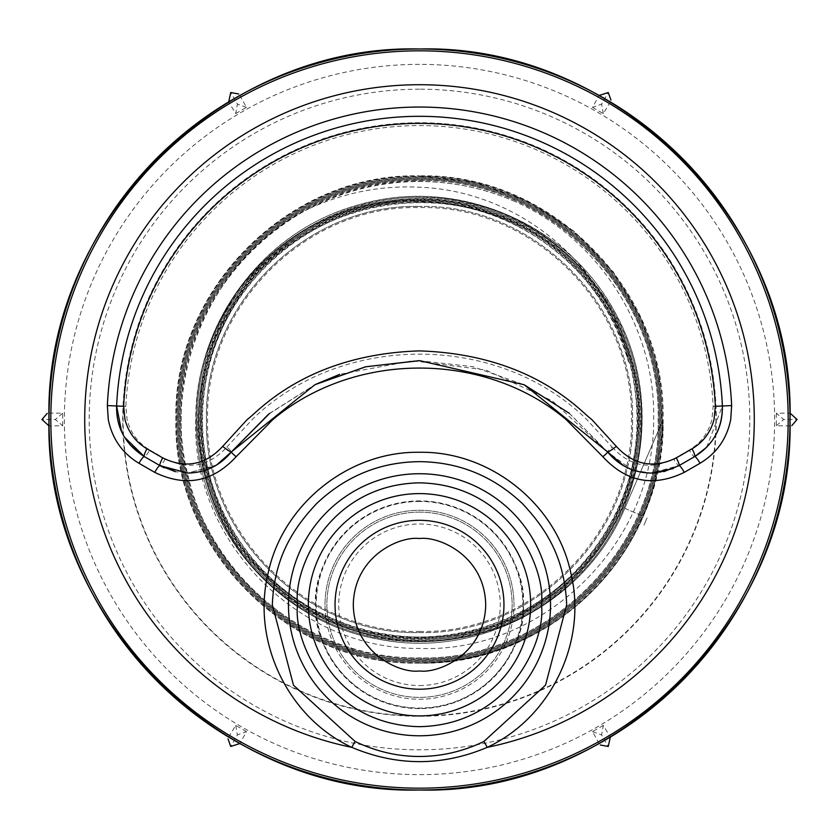 <?xml version="1.0" encoding="UTF-8"?>
<svg xmlns="http://www.w3.org/2000/svg" width="839" height="839" viewBox="0 0 839 839"><rect width="100%" height="100%" fill="white"/><g stroke="black" fill="none" stroke-linecap="round" stroke-linejoin="round"><path stroke-width="0.63" stroke-dasharray="4.2 3.15" d="M235.696 113.601L246.488 107.382L240.027 95.719L228.837 102.18L235.696 113.601L237.395 104.088L230.725 92.531M246.488 731.618L235.696 725.399L228.837 736.82L240.027 743.281L246.488 731.618L237.395 734.912L230.725 746.469M62.684 425.73L62.684 413.27L49.354 413.04L49.354 425.96L62.684 425.73L55.29 419.5L41.95 419.5M419.5 89.186A330.314 330.314 0 0 0 89.186 419.5A330.314 330.314 0 0 0 419.5 749.814A330.314 330.314 0 0 0 749.814 419.5A330.314 330.314 0 0 0 419.5 89.186M419.5 122.725A296.775 296.775 0 0 0 122.725 419.5A296.775 296.775 0 0 0 419.5 716.275A296.775 296.775 0 0 0 716.275 419.5A296.775 296.775 0 0 0 419.5 122.725M419.5 715.908A296.408 296.408 0 0 0 715.908 419.5A296.408 296.408 0 0 0 419.5 123.092A296.408 296.408 0 0 0 123.092 419.5A296.408 296.408 0 0 0 419.5 715.908A111.157 111.157 0 0 0 530.657 604.762A111.157 111.157 0 0 0 419.5 493.605A111.157 111.157 0 0 0 308.343 604.762A111.157 111.157 0 0 0 419.5 715.908M654.472 483.809L662.946 428.603L658.625 372.925L641.73 319.701L613.162 271.71L574.421 231.491L527.542 201.15L474.979 182.283L419.5 175.886C549.671 172.53 666.47 289.329 663.114 419.5C666.47 549.671 549.671 666.47 419.5 663.114C514.506 664.257 606.398 603.891 643.073 516.247C656.234 485.896 662.915 453.721 663.114 419.731C662.915 453.721 656.234 485.896 643.073 516.247C617.42 573.561 576.099 615.406 519.131 641.814A243.614 243.614 0 0 0 654.472 483.809C627.845 587.384 526.336 664.708 419.5 662.904C289.434 666.166 172.907 549.419 176.347 419.5C173.086 289.56 289.707 173.159 419.5 176.599C549.304 173.337 665.589 289.843 662.149 419.5C665.4 549.167 549.021 665.337 419.5 661.898C289.969 665.149 173.925 548.884 177.344 419.5C174.103 290.095 290.252 174.176 419.5 177.595C548.769 174.355 664.572 290.378 661.153 419.5C664.383 548.633 548.486 664.32 419.5 660.901C290.504 664.131 174.942 548.349 178.35 419.5C175.12 290.63 290.787 175.194 419.5 178.602C548.234 175.372 663.555 290.913 660.146 419.5C663.366 548.098 547.951 663.303 419.5 659.894C291.039 663.114 175.959 547.815 179.357 419.5C176.138 291.175 291.322 176.211 419.5 179.609C547.699 176.389 662.537 291.458 659.139 419.5C662.349 547.563 547.416 662.286 419.5 658.888C291.573 662.097 176.977 547.28 180.354 419.5C177.155 291.71 291.857 177.228 419.5 180.605C547.164 177.407 661.52 291.993 658.143 419.5C661.331 547.028 546.881 661.268 419.5 657.891C312.475 659.643 211.491 580.137 188.072 475.797C161.088 372.306 214.427 255.496 310.199 208.124A237.961 237.961 0 0 1 513.29 200.804C483.337 188.009 452.074 181.56 419.5 181.476C292.318 178.099 178.025 292.171 181.224 419.5C177.847 546.818 292.035 661.226 419.5 658.028C546.955 661.405 661.478 547.101 658.279 419.5C661.667 291.92 547.238 177.27 419.5 180.469C291.783 177.081 177.008 291.636 180.217 419.5C176.83 547.353 291.5 662.244 419.5 659.034C547.489 662.422 662.495 547.636 659.286 419.5C662.684 291.374 547.773 176.253 419.5 179.462C291.248 176.064 176.001 291.091 179.21 419.5C175.812 547.888 290.965 663.261 419.5 660.041C548.024 663.439 663.513 548.171 660.283 419.5C663.691 290.839 548.307 175.236 419.5 178.466C290.714 175.047 174.984 290.556 178.214 419.5C174.795 548.423 290.43 664.278 419.5 661.038C548.559 664.457 664.53 548.706 661.289 419.5C664.708 290.304 548.842 174.218 419.5 177.459C290.168 174.03 173.967 290.021 177.207 419.5C173.778 548.958 289.885 665.296 419.5 662.044C549.094 665.474 665.547 549.241 662.296 419.5C665.726 289.77 549.377 173.201 419.5 176.452C289.633 173.012 172.949 289.486 176.2 419.5C172.761 549.493 289.35 666.313 419.5 663.051C454.203 662.988 487.407 655.909 519.131 641.814M419.5 631.421C532.744 634.315 634.315 532.744 631.421 419.5C634.315 306.256 532.744 204.685 419.5 207.579C306.256 204.685 204.685 306.256 207.579 419.5C204.685 532.744 306.256 634.315 419.5 631.421M310.199 208.124C345.406 192.32 381.839 185.356 419.5 187.223C521.711 191.009 610.173 268.91 628.526 362.165C604.143 266.288 507.417 196.148 408.603 202.807C309.633 205.943 220.185 285.333 205.356 383.35C187.034 480.768 245.313 585.339 337.907 621.007C429.169 659.947 543.966 625.569 598.836 542.77C656.601 461.974 647.802 342.354 578.721 270.84C512.23 196.924 393.397 179.693 308.584 231.774C221.978 280.792 179.473 393.218 212.057 487.365C241.265 582.602 341.966 648.432 441.02 636.916C540.421 628.935 626.513 544.731 636.654 445.415C650.319 346.549 586.608 244.212 491.738 212.854C398.043 178.13 284.264 218.308 233.116 304.263C178.959 388.342 193.641 508.224 266.613 576.781C337.089 647.886 457.444 659.423 540.211 602.905C624.919 549.377 662.191 434.235 624.824 341.137C590.803 246.771 486.316 185.471 387.251 201.884C287.672 214.753 205.188 303.655 199.839 404.02C190.914 504.134 259.985 603.944 356.932 630.855C452.85 661.205 565.329 615.249 612.564 526.305C662.946 439.112 642.317 319.25 565.591 253.86C491.245 185.797 369.642 180.06 289.161 240.94C206.572 298.904 174.701 416.522 216.819 508.329C255.643 601.573 363.717 658.122 462.541 636.78C562.067 618.983 640.681 525.56 641.164 424.356C645.264 323.235 570.929 226.226 472.116 203.887C374.173 178.046 263.299 229.75 220.133 321.505C173.715 411.655 200.301 531.181 280.656 593.194C358.746 658.028 481.324 657.86 559.288 592.722C639.517 530.395 665.83 410.554 618.993 320.288C575.407 228.407 463.967 176.809 365.615 203.09C266.403 225.848 191.9 323.623 196.347 425.425C197.155 527.312 276.639 621.248 377.099 638.888C476.856 660.104 585.832 602.706 624.772 508.329C586.513 600.829 480.978 658.133 382.657 639.895C283.76 625.013 202.849 536.425 196.924 436.7C187.611 337.226 254.081 237.479 349.37 207.789C443.6 174.858 556.278 215.371 607.971 300.645C662.527 384.115 650.309 503.117 580.022 573.729C512.178 646.68 393.837 663.408 308.49 612.208C221.444 563.934 176.809 453.186 205.964 358.127C231.879 262.125 328.542 192.236 427.733 197.679C527.06 199.755 618.039 276.723 636.581 374.215C658.426 471.025 605.643 577.746 515.545 619.14C426.904 663.576 310.745 638.018 248.963 560.588C184.59 485.299 181.476 366.507 241.726 288.008C299.271 207.495 413.721 175.949 504.323 215.529C596.214 252.004 654.294 355.411 637.671 452.766C624.373 550.646 538.04 631.798 439.636 639.066C341.525 649.669 242.093 585.433 211.418 491.748C177.574 399.154 215.98 287.305 299.46 235.067C381.126 180.007 498.817 190.39 569.534 258.8C642.527 324.766 660.723 441.398 611.369 526.399C564.92 613.036 456.196 658.678 361.913 631.232C266.75 607.006 196.368 512.524 200.343 414.508C200.993 316.397 275.706 225.46 371.708 205.775C467.008 182.839 573.131 233.452 615.281 321.83C660.408 408.729 636.811 523.809 561.228 585.895C487.795 650.529 370.544 655.28 292.171 596.896C211.868 541.207 179.095 428.645 216.892 338.631C251.616 247.379 352.894 188.565 449.264 203.604C546.095 215.361 627.446 299.46 636.004 396.522C647.865 493.238 585.853 592.324 493.783 623.933C402.835 658.657 291.857 622.318 239.094 540.631C183.573 460.779 192.173 344.43 258.716 273.64C322.816 200.626 437.706 181.025 522.33 228.554C490.469 210.893 456.185 201.706 419.5 200.993C302.889 196.095 194.627 299.806 195.791 419.5C190.82 538.89 297.027 649.638 419.5 648.411C541.669 653.445 654.913 544.752 653.602 419.5C656.035 327.997 598.794 237.689 513.29 200.804M419.5 632.543C533.342 635.469 635.469 533.342 632.543 419.5C635.469 305.658 533.342 203.531 419.5 206.457C533.342 203.531 635.469 305.658 632.543 419.5C635.469 533.342 533.342 635.469 419.5 632.543C305.658 635.469 203.531 533.342 206.457 419.5C203.531 305.658 305.658 203.531 419.5 206.457C305.658 203.531 203.531 305.658 206.457 419.5C203.531 533.342 305.658 635.469 419.5 632.543M776.316 413.27L776.316 425.73L789.646 425.96L789.646 413.04L776.316 413.27L783.71 419.5L797.05 419.5M603.304 725.399L592.512 731.618L598.973 743.281L610.163 736.82L603.304 725.399L601.605 734.912L608.275 746.469M592.512 107.382L603.304 113.601L610.163 102.18L598.973 95.719L592.512 107.382L601.605 104.088L608.275 92.531M62.684 413.27L55.29 419.5M235.696 725.399L237.395 734.912M246.488 107.382L237.395 104.088M776.316 425.73L783.71 419.5M592.512 731.618L601.605 734.912M603.304 113.601L601.605 104.088M647.058 517.978L643.964 525.13L647.058 517.978M419.5 663.114C289.329 666.47 172.53 549.671 175.886 419.5C172.53 289.329 289.329 172.53 419.5 175.886C289.329 172.53 172.53 289.329 175.886 419.5C172.53 549.671 289.329 666.47 419.5 663.114M624.772 508.329L643.073 516.247L624.772 508.329L663.114 419.731L624.772 508.329M628.526 362.165C611.369 303.152 575.974 258.611 522.33 228.554M216.588 465.026L187.768 473.081C205.419 472.766 219.965 465.708 231.428 451.906L314.803 384.765L365.752 366.769L419.458 360.665L523.945 384.64L569.534 413.491L607.572 451.906C618.941 465.666 633.487 472.724 651.232 473.081L679.013 465.635L694.661 456.605C713.181 445.131 722.421 428.268 722.389 405.992A303.194 303.194 0 0 0 419.5 116.306A303.194 303.194 0 0 0 116.611 405.992C116.527 428.194 125.777 445.058 144.339 456.605L159.987 465.635L187.768 473.081L175.498 471.707M650.812 473.081L638.552 471.612M631.547 469.473L623.608 465.729M269.655 413.344L314.982 384.671M419.039 360.665L473.049 366.727L524.144 384.734M569.272 413.281L607.572 451.906L552.23 400.811L485.729 369.999L412.557 360.76L339.627 374.372M663.943 471.602L652.406 473.07M419.5 708.609A103.858 103.858 0 0 1 315.642 604.762A103.858 103.858 0 0 1 419.5 500.904A103.858 103.858 0 0 1 523.358 604.762A103.858 103.858 0 0 1 419.5 708.609M419.5 512.126A92.626 92.626 0 0 0 326.874 604.762A92.626 92.626 0 0 0 419.5 697.387A92.626 92.626 0 0 0 512.126 604.762A92.626 92.626 0 0 0 419.5 512.126A92.626 92.626 0 0 0 326.874 604.762A92.626 92.626 0 0 0 419.5 697.387A92.626 92.626 0 0 0 512.126 604.762A92.626 92.626 0 0 0 419.5 512.126M419.5 685.526A80.775 80.775 0 0 0 500.275 604.762A80.775 80.775 0 0 0 419.5 523.987A80.775 80.775 0 0 0 338.725 604.762A80.775 80.775 0 0 0 419.5 685.526M706.721 447.208L722.389 405.992A303.194 303.194 0 0 0 419.5 116.306A303.194 303.194 0 0 0 116.611 405.992A303.194 303.194 0 0 1 419.5 116.306A303.194 303.194 0 0 1 722.389 405.992L722.389 406.055M660.597 472.284L679.013 465.635L694.661 456.605A7.415 1.384 60 0 1 689.249 449.998C700.964 443.023 708.515 432.861 711.912 419.5L713.14 406.412A293.933 293.933 0 0 0 419.5 125.567A293.933 293.933 0 0 0 125.86 406.412L127.088 419.5C130.475 432.851 138.026 443.013 149.751 449.998A7.415 1.384 -60 0 1 144.339 456.605L159.987 465.635A7.415 1.279 120 0 0 165.293 458.964C188.628 470.249 209.131 466.316 226.813 447.145A7.415 0.891 -141.8 0 1 231.428 451.906L215.487 465.676M325.018 604.762A94.482 94.482 0 0 1 419.5 510.28A94.482 94.482 0 0 1 513.982 604.762A94.482 94.482 0 0 0 419.5 510.28A94.482 94.482 0 0 0 325.018 604.762A94.482 94.482 0 0 0 419.5 699.244A94.482 94.482 0 0 0 513.982 604.762A94.482 94.482 0 0 1 419.5 699.244A94.482 94.482 0 0 1 325.018 604.762M164.192 467.826L187.768 473.081L214.889 466.012M694.776 456.531L672.93 468.676M657.01 472.777L660.419 472.315M125.86 406.412L116.611 406.066M124.55 437.203L127.559 441.671M127.591 441.713L130.349 445.121M315.579 384.388L268.501 414.277M226.813 447.145L252.266 419.5C341.095 332.391 497.894 332.37 586.734 419.5L612.187 447.145A7.415 0.891 -38.2 0 0 607.572 451.906L631.075 469.295M633.98 470.333L651.232 473.081M612.187 447.145C629.869 466.316 650.372 470.249 673.707 458.964A7.415 1.279 -120 0 0 679.013 465.635M149.751 449.998L165.293 458.964M673.707 458.964L689.249 449.998M419.5 64.362A355.138 355.138 0 0 0 64.362 419.5A355.138 355.138 0 0 0 419.5 774.638A355.138 355.138 0 0 0 774.638 419.5A355.138 355.138 0 0 0 419.5 64.362M419.5 501.46A103.291 103.291 0 0 0 316.209 604.762A103.291 103.291 0 0 0 419.5 708.053A103.291 103.291 0 0 0 522.791 604.762A103.291 103.291 0 0 0 419.5 501.46M523.242 604.762C527.416 574.411 496.289 502.425 419.5 501.009C342.711 502.425 311.584 574.411 315.758 604.762C311.584 635.102 342.711 707.088 419.5 708.504C496.289 707.088 527.416 635.102 523.242 604.762M713.14 406.412L722.389 405.992A303.194 303.194 0 0 0 419.5 116.306"/><path stroke-width="1.26" d="M419.5 48.987A370.513 370.513 0 0 0 48.987 419.5A370.513 370.513 0 0 0 419.5 790.013A370.513 370.513 0 0 0 790.013 419.5A370.513 370.513 0 0 0 419.5 48.987C221.538 43.88 43.88 221.496 48.987 419.5C43.88 617.504 221.538 795.12 419.5 790.013C617.462 795.12 795.12 617.504 790.013 419.5C795.12 221.496 617.462 43.88 419.5 48.987M49.04 425.96L41.95 419.5L47.194 413.354M239.86 743.553L230.725 746.469L228.019 738.855M228.68 101.907L230.725 92.531L238.675 93.999M789.96 413.04L797.05 419.5L791.806 425.646M610.32 737.093L608.275 746.469L600.325 745.001M599.14 95.447L608.275 92.531L610.981 100.145M175.498 471.707L159.987 465.635L144.339 456.605C125.399 444.513 116.16 427.638 116.611 405.992A303.194 303.194 0 0 1 419.5 116.306A303.194 303.194 0 0 1 722.389 405.992C722.819 427.691 713.57 444.565 694.661 456.605L679.013 465.635L663.943 471.602M138.97 463.275A7.415 1.321 -60 0 1 139.494 462.362A7.415 1.321 -60 0 1 144.339 456.605A9.26 1.657 -60 0 1 146.951 448.802C135.677 442.08 128.346 432.316 124.969 419.5L123.669 406.307A296.125 296.125 0 0 1 419.5 123.375A296.125 296.125 0 0 1 715.331 406.307L714.031 419.5C710.633 432.337 703.302 442.101 692.049 448.802A9.26 1.657 60 0 1 694.661 456.605A7.415 1.321 -120 0 1 699.506 462.362A7.415 1.321 -120 0 1 700.03 463.275L684.288 472.367C653.392 487.302 626.251 482.079 602.842 456.71L566.052 419.5C484.281 350.838 354.551 351.027 272.948 419.5L236.158 456.71C212.76 482.079 185.608 487.302 154.712 472.367L138.97 463.275C122.368 453.322 112.143 438.724 108.273 419.5L107.361 405.583A312.454 312.454 0 0 1 419.5 107.046A312.454 312.454 0 0 1 731.639 405.583L730.727 419.5C726.878 438.703 716.642 453.301 700.03 463.275M652.406 473.07L650.812 473.081M638.552 471.612L631.547 469.473M623.608 465.729L607.583 451.917A9.26 1.07 -38.2 0 0 616.308 446.369L591.768 419.5C581.207 412.316 533.531 354.572 419.427 350.891C305.029 354.582 257.059 413.04 247.232 419.5L222.692 446.369A9.26 1.07 38.2 0 0 231.428 451.906L269.655 413.344M314.982 384.671L365.322 366.874M365.825 366.758L419.039 360.665M524.144 384.734L569.272 413.281M236.158 456.71A7.415 0.849 -141.8 0 1 231.428 451.906L216.588 465.026M222.692 446.369C205.45 465.058 185.45 468.896 162.714 457.895A9.26 1.521 120 0 0 159.987 465.635L144.339 456.605L124.55 437.203M146.951 448.802L162.714 457.895M684.288 472.367A7.415 1.217 -120 0 0 683.775 471.445A7.415 1.217 -120 0 0 679.013 465.635A9.26 1.521 -120 0 0 676.286 457.895C653.518 468.886 633.529 465.047 616.308 446.369M676.286 457.895L692.049 448.802M419.5 715.908A111.157 111.157 0 0 0 530.657 604.762A111.157 111.157 0 0 0 419.5 493.605A111.157 111.157 0 0 0 308.343 604.762A111.157 111.157 0 0 0 419.5 715.908M84.718 419.5A334.782 334.782 0 0 1 419.5 84.718A334.782 334.782 0 0 1 487.176 747.371C442.174 766.385 397.057 766.385 351.824 747.371A334.782 334.782 0 0 1 84.718 419.5M48.987 419.5A370.513 370.513 0 0 0 419.5 790.013A370.513 370.513 0 0 0 790.013 419.5A370.513 370.513 0 0 0 419.5 48.987A370.513 370.513 0 0 0 48.987 419.5M419.5 756.474C441.796 756.4 463.222 751.419 483.799 741.54L545.528 685.169L566.682 604.762C564.836 560.735 548.758 531.465 522.424 503.631C493.311 476.049 459.006 462.058 419.5 461.649C379.994 462.069 345.689 476.059 316.586 503.62C290.252 531.454 274.175 560.704 272.318 604.762L293.482 685.201L355.201 741.54C376.166 751.524 397.602 756.505 419.5 756.474M602.842 456.71A7.415 0.849 -38.2 0 0 607.572 451.906L524.207 384.765L419.699 360.665L365.877 366.748L314.961 384.682L231.428 451.906C220.007 465.676 205.461 472.745 187.768 473.081L159.987 465.635L164.192 467.826M214.889 466.012L215.487 465.676M672.93 468.676L651.232 473.081L657.01 472.777M355.201 741.54A9.26 0.629 115.9 0 0 351.824 747.371C287.63 717.502 251.501 641.227 268.123 573.278C282.282 504.721 348.426 451.099 419.427 452.284C490.511 451.015 556.666 504.679 570.866 573.215C587.478 641.227 551.464 717.397 487.176 747.371A9.26 0.629 -115.9 0 0 483.799 741.54M121.571 431.529L116.611 406.003M154.712 472.367A7.415 1.217 -60 0 1 155.225 471.445A7.415 1.217 -60 0 1 159.987 465.635M651.232 473.081C633.539 472.745 618.993 465.687 607.572 451.906M715.331 406.307L722.389 405.992C722.494 428.142 713.244 445.016 694.661 456.605M116.611 406.066L121.54 431.466M130.349 445.121L144.339 456.605M339.627 374.372L315.579 384.388M268.501 414.277L231.428 451.906M631.075 469.295L633.98 470.333M694.776 456.531L706.721 447.208M107.361 405.583L116.611 405.992A303.194 303.194 0 0 1 419.5 116.306M116.611 405.992L123.669 406.307M419.5 689.207A84.456 84.456 0 0 1 335.044 604.762A84.456 84.456 0 0 1 419.5 520.306A84.456 84.456 0 0 1 503.956 604.762A84.456 84.456 0 0 1 419.5 689.207M419.5 670.969C400.13 673.633 354.194 653.759 353.292 604.762C354.194 555.754 400.13 535.89 419.5 538.544C438.87 535.89 484.806 555.754 485.708 604.762C484.806 653.759 438.87 673.633 419.5 670.969M50.822 419.5A368.678 368.678 0 0 1 419.5 50.822A368.678 368.678 0 0 1 788.178 419.5A368.678 368.678 0 0 1 419.5 788.178A368.678 368.678 0 0 1 50.822 419.5M722.389 405.992L731.639 405.583M288.469 604.762A131.031 131.031 0 0 1 419.5 473.731A131.031 131.031 0 0 1 550.531 604.762A131.031 131.031 0 0 1 419.5 735.782A131.031 131.031 0 0 1 288.469 604.762M297.593 604.762C292.696 569.094 329.266 484.512 419.5 482.844C509.734 484.512 546.304 569.094 541.407 604.762C546.304 640.419 509.734 725.001 419.5 726.668C329.266 725.001 292.696 640.419 297.593 604.762"/></g></svg>
